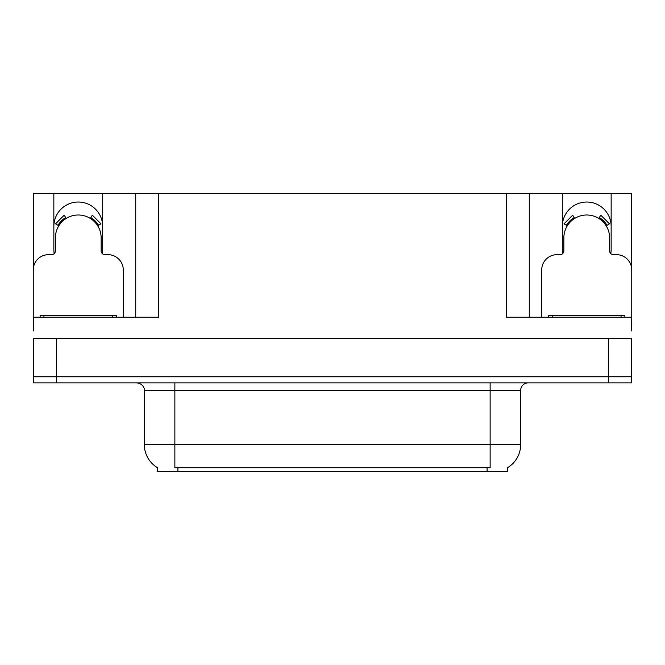 <?xml version="1.0" encoding="UTF-8"?>
<svg xmlns="http://www.w3.org/2000/svg" width="665" height="665" viewBox="0 0 665 665"><rect width="100%" height="100%" fill="white"/><g stroke="black" fill="none" stroke-linecap="round" stroke-linejoin="round"><path stroke-width="1" d="M610.778 253.589A24.414 24.414 0 0 0 611.152 249.333L611.152 193.631L631.517 193.631L631.517 267.297M102.31 253.589A24.414 24.414 0 0 0 102.684 249.333L102.684 193.631L135.718 193.631L135.718 317.238M507.686 467.562L507.686 471.369L157.314 471.369L157.314 467.562M53.848 226.441A24.414 24.414 0 0 1 78.27 202.027A24.414 24.414 0 0 1 102.684 226.441M56.367 382.857L631.517 382.857L631.517 376.756L33.483 376.756L33.483 338.601L56.367 338.601L56.367 376.756L33.483 376.756L33.483 382.857L56.367 382.857L56.367 376.756L631.517 376.756L631.517 338.601L56.367 338.601M135.718 193.631L506.389 193.631L506.389 317.238L631.517 317.238L631.517 330.971M33.483 330.971L33.483 317.238L158.611 317.238L158.611 193.631M54.222 253.589A24.414 24.414 0 0 1 53.848 249.333L53.848 193.631L33.483 193.631L33.483 267.297M506.389 193.631L529.282 193.631L529.282 317.238L529.282 193.631L562.316 193.631L562.316 249.333A24.414 24.414 0 0 0 562.69 253.589M611.152 193.631L562.316 193.631M53.848 193.631L102.684 193.631M611.152 226.441A24.414 24.414 0 0 0 586.73 202.027A24.414 24.414 0 0 0 562.316 226.441M157.539 467.703A26.708 26.708 0 0 1 144.347 444.661L174.862 444.661L174.862 467.703L490.138 467.703L490.138 444.661L520.653 444.661L520.653 390.488A7.631 7.631 0 0 1 528.284 382.857M144.347 444.661L144.347 390.488C144.729 389.249 143.424 383.564 136.716 382.857M507.462 467.703A26.708 26.708 0 0 0 520.653 444.661M631.517 382.857L631.517 376.756M123.283 317.238L123.283 269.932A15.262 15.262 0 0 0 108.021 254.67L104.97 254.67A3.815 3.815 0 0 1 101.155 250.863L101.155 237.887A22.893 22.893 0 0 0 78.27 214.994A22.893 22.893 0 0 0 55.378 237.887L55.378 250.863A3.815 3.815 0 0 1 51.562 254.67L48.512 254.67A15.262 15.262 0 0 0 33.25 269.932L33.25 323.34A15.262 15.262 0 0 1 33.483 323.348M90.324 218.428L92.335 215.186L100.964 223.822L97.722 225.834M58.811 225.834L55.569 223.822L64.197 215.186L66.209 218.428M631.517 323.348A15.262 15.262 0 0 1 631.75 323.34L631.75 269.932A15.262 15.262 0 0 0 616.488 254.67L613.438 254.67A3.815 3.815 0 0 1 609.622 250.863L609.622 237.887A22.893 22.893 0 0 0 586.73 214.994A22.893 22.893 0 0 0 563.845 237.887L563.845 250.863A3.815 3.815 0 0 1 560.03 254.67L556.979 254.67A15.262 15.262 0 0 0 541.717 269.932L541.717 317.238M598.791 218.428L600.803 215.186L609.431 223.822L606.189 225.834M567.278 225.834L564.036 223.822L572.665 215.186L574.676 218.428M40.116 317.238L40.116 315.717L116.417 315.717L116.417 317.238M548.583 317.238L548.583 315.717L624.884 315.717L624.884 317.238M608.633 338.601L608.633 382.857M487.088 471.369L487.088 467.562M177.912 471.369L177.912 467.562M490.138 382.857L490.138 390.488L144.347 390.488M520.653 390.488L490.138 390.488L490.138 444.661L174.862 444.661L174.862 382.857M98.595 225.294A23.915 23.915 0 0 0 90.864 217.563M65.669 217.563A23.915 23.915 0 0 0 57.938 225.294M97.938 225.693A23.142 23.142 0 0 0 90.457 218.211M66.076 218.211A23.142 23.142 0 0 0 58.595 225.693M607.062 225.294A23.915 23.915 0 0 0 599.331 217.563M574.136 217.563A23.915 23.915 0 0 0 566.405 225.294M606.405 225.693A23.142 23.142 0 0 0 598.924 218.211M574.543 218.211A23.142 23.142 0 0 0 567.062 225.693M112.601 315.717L112.601 317.238M43.932 315.717L43.932 317.238M621.068 315.717L621.068 317.238M552.399 315.717L552.399 317.238"/></g></svg>
